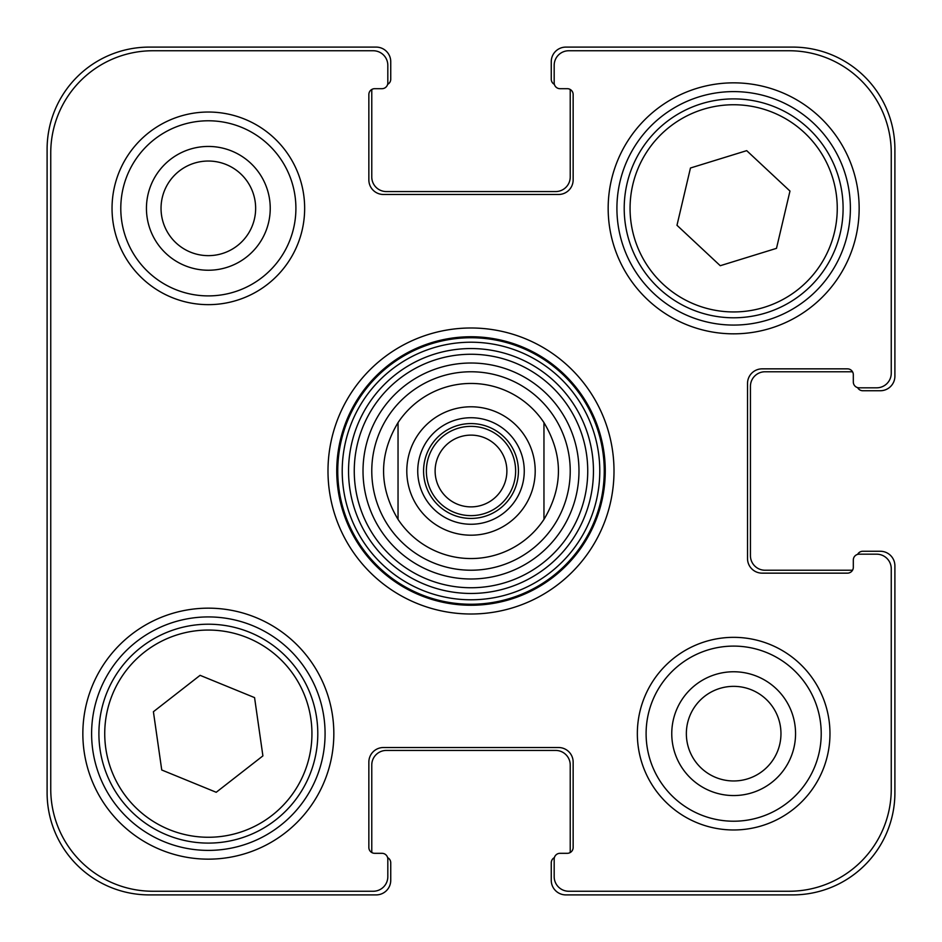 <?xml version="1.0" encoding="UTF-8"?>
<svg xmlns="http://www.w3.org/2000/svg" width="942" height="942" viewBox="0 0 942 942"><rect width="100%" height="100%" fill="white"/><g stroke="black" fill="none" stroke-linecap="round" stroke-linejoin="round"><path stroke-width="1.41" d="M387.621 857.632A5.84 5.84 0 0 1 390.742 862.801L390.742 880.311A14.589 14.589 0 0 1 376.152 894.9L149.248 894.9A102.148 102.148 0 0 1 47.1 792.752L47.1 149.248A102.148 102.148 0 0 1 149.248 47.1L376.152 47.1A14.589 14.589 0 0 1 390.742 61.689L390.742 79.199A5.84 5.84 0 0 1 387.621 84.368M371.972 89.36A5.84 5.84 0 0 0 371.772 90.879L371.772 176.966A14.589 14.589 0 0 0 386.361 191.567L555.639 191.567A14.589 14.589 0 0 0 570.228 176.966L570.228 90.879A5.84 5.84 0 0 0 570.028 89.36M554.379 84.368A5.84 5.84 0 0 1 551.258 79.199L551.258 61.689A14.589 14.589 0 0 1 565.848 47.1L792.752 47.1A102.148 102.148 0 0 1 894.9 149.248L894.9 376.152A14.589 14.589 0 0 1 880.311 390.742L862.801 390.742A5.84 5.84 0 0 1 857.632 387.621M853.311 374.692A5.84 5.84 0 0 0 852.64 371.972A5.84 5.84 0 0 0 851.121 371.772L765.034 371.772A14.589 14.589 0 0 0 750.433 386.361L750.433 555.639A14.589 14.589 0 0 0 765.034 570.228L851.121 570.228A5.84 5.84 0 0 0 852.64 570.028A5.84 5.84 0 0 0 853.311 567.308L853.311 560.007A5.84 5.84 0 0 1 859.151 554.179L876.661 554.179A14.589 14.589 0 0 1 891.25 568.768L891.25 789.102A102.148 102.148 0 0 1 789.102 891.25L568.768 891.25A14.589 14.589 0 0 1 554.179 876.661L554.179 859.151A5.84 5.84 0 0 1 560.007 853.311L567.308 853.311A5.84 5.84 0 0 0 573.148 847.47L573.148 762.113A14.589 14.589 0 0 0 558.547 747.524L383.453 747.524A14.589 14.589 0 0 0 368.852 762.113L368.852 847.47A5.84 5.84 0 0 0 374.692 853.311L381.993 853.311A5.84 5.84 0 0 1 387.821 859.151L387.821 876.661A14.589 14.589 0 0 1 373.232 891.25L152.898 891.25A102.148 102.148 0 0 1 50.75 789.102L50.75 152.898A102.148 102.148 0 0 1 152.898 50.75L373.232 50.75A14.589 14.589 0 0 1 387.821 65.339L387.821 82.849A5.84 5.84 0 0 1 381.993 88.689L374.692 88.689A5.84 5.84 0 0 0 368.852 94.53L368.852 179.887A14.589 14.589 0 0 0 383.453 194.476L558.547 194.476A14.589 14.589 0 0 0 573.148 179.887L573.148 94.53A5.84 5.84 0 0 0 567.308 88.689L560.007 88.689A5.84 5.84 0 0 1 554.179 82.849L554.179 65.339A14.589 14.589 0 0 1 568.768 50.75L789.102 50.75A102.148 102.148 0 0 1 891.25 152.898L891.25 373.232A14.589 14.589 0 0 1 876.661 387.821L859.151 387.821A5.84 5.84 0 0 1 853.311 381.993L853.311 374.692A5.84 5.84 0 0 0 847.47 368.852L762.113 368.852A14.589 14.589 0 0 0 747.524 383.453L747.524 558.547A14.589 14.589 0 0 0 762.113 573.148L847.47 573.148A5.84 5.84 0 0 0 853.311 567.308L853.311 560.007M857.632 554.379A5.84 5.84 0 0 1 862.801 551.258L880.311 551.258A14.589 14.589 0 0 1 894.9 565.848L894.9 792.752A102.148 102.148 0 0 1 792.752 894.9L565.848 894.9A14.589 14.589 0 0 1 551.258 880.311L551.258 862.801A5.84 5.84 0 0 1 554.379 857.632M570.028 852.64A5.84 5.84 0 0 0 570.228 851.121L570.228 765.034A14.589 14.589 0 0 0 555.639 750.433L386.361 750.433A14.589 14.589 0 0 0 371.772 765.034L371.772 851.121A5.84 5.84 0 0 0 371.972 852.64M543.958 422.605C563.245 454.868 563.245 487.132 543.958 519.395L543.958 422.605L543.958 519.395A87.547 87.547 0 0 1 398.042 519.395C378.755 487.132 378.755 454.868 398.042 422.605L398.042 519.395L398.042 422.605A87.547 87.547 0 0 1 543.958 422.605A87.547 87.547 0 0 0 398.042 422.605M471 518.43A47.43 47.43 0 0 1 429.929 447.285A47.43 47.43 0 0 1 512.071 447.285A47.43 47.43 0 0 1 471 518.43M471 524.258A53.258 53.258 0 0 0 517.123 444.365A53.258 53.258 0 0 0 424.877 444.365A53.258 53.258 0 0 0 471 524.258M471 426.361A44.639 44.639 0 0 0 432.343 493.314A44.639 44.639 0 0 0 509.657 493.314A44.639 44.639 0 0 0 471 426.361M471 435.122A35.878 35.878 0 0 1 506.878 471A35.878 35.878 0 0 1 471 506.878A35.878 35.878 0 0 1 435.122 471A35.878 35.878 0 0 1 471 435.122M471 363.023A107.977 107.977 0 0 1 564.517 524.988A107.977 107.977 0 0 1 377.483 524.988A107.977 107.977 0 0 1 471 363.023M200.093 675.332L254.564 697.61L262.9 755.884L216.213 792.281L161.741 769.991L153.405 711.728L200.093 675.332M789.973 191.061L776.491 248.347L720.253 265.715L676.98 225.291L690.462 168.006L746.7 150.649L789.973 191.061M275.641 819.964A109.437 109.437 0 0 0 249.442 632.223A109.437 109.437 0 0 0 99.958 748.784A109.437 109.437 0 0 0 275.641 819.964M272.05 815.36A103.608 103.608 0 0 0 247.251 637.64A103.608 103.608 0 0 0 105.728 747.972A103.608 103.608 0 0 0 272.05 815.36A103.608 103.608 0 0 1 105.728 747.972A103.608 103.608 0 0 1 247.251 637.64A103.608 103.608 0 0 1 272.05 815.36M471 348.552A122.448 122.448 0 0 0 364.954 532.23A122.448 122.448 0 0 0 577.046 532.23A122.448 122.448 0 0 0 471 348.552M471 354.263A116.737 116.737 0 0 0 369.9 529.369A116.737 116.737 0 0 0 572.1 529.369A116.737 116.737 0 0 0 471 354.263M646.106 733.653A87.547 87.547 0 0 1 777.433 657.834A87.547 87.547 0 0 1 777.433 809.484A87.547 87.547 0 0 1 646.106 733.653M637.345 733.653A96.308 96.308 0 0 0 781.813 817.067A96.308 96.308 0 0 0 781.813 650.251A96.308 96.308 0 0 0 637.345 733.653M82.849 733.653A125.486 125.486 0 0 0 271.084 842.336A125.486 125.486 0 0 0 271.084 624.982A125.486 125.486 0 0 0 82.849 733.653M112.039 208.347A96.308 96.308 0 0 0 256.495 291.749A96.308 96.308 0 0 0 256.495 124.933A96.308 96.308 0 0 0 112.039 208.347M608.167 208.347A125.486 125.486 0 0 0 796.402 317.018A125.486 125.486 0 0 0 796.402 99.664A125.486 125.486 0 0 0 608.167 208.347M327.993 471A143.007 143.007 0 0 0 542.498 594.849A143.007 143.007 0 0 0 542.498 347.151A143.007 143.007 0 0 0 327.993 471M120.788 208.347A87.547 87.547 0 0 1 252.115 132.516A87.547 87.547 0 0 1 252.115 284.166A87.547 87.547 0 0 1 120.788 208.347M91.609 733.653A116.737 116.737 0 0 1 266.716 632.565A116.737 116.737 0 0 1 266.716 834.753A116.737 116.737 0 0 1 91.609 733.653M616.916 208.347A116.737 116.737 0 0 1 792.022 107.247A116.737 116.737 0 0 1 792.022 309.435A116.737 116.737 0 0 1 616.916 208.347M336.753 471A134.247 134.247 0 0 1 538.129 354.734A134.247 134.247 0 0 1 538.129 587.266A134.247 134.247 0 0 1 336.753 471M255.647 208.347A47.312 47.312 0 0 1 184.691 249.312A47.312 47.312 0 0 1 184.691 167.37A47.312 47.312 0 0 1 255.647 208.347M780.965 733.653A47.312 47.312 0 0 1 710.009 774.63A47.312 47.312 0 0 1 710.009 692.688A47.312 47.312 0 0 1 780.965 733.653M270.236 208.347A61.901 61.901 0 0 0 177.39 154.735A61.901 61.901 0 0 0 177.39 261.947A61.901 61.901 0 0 0 270.236 208.347M795.554 733.653A61.901 61.901 0 0 0 702.708 680.053A61.901 61.901 0 0 0 702.708 787.265A61.901 61.901 0 0 0 795.554 733.653M658.953 288.323A109.437 109.437 0 0 0 840.276 233.039A109.437 109.437 0 0 0 701.743 103.655A109.437 109.437 0 0 0 658.953 288.323A109.437 109.437 0 0 0 840.276 233.039A109.437 109.437 0 0 0 701.743 103.655A109.437 109.437 0 0 0 658.953 288.323M374.692 853.311L381.993 853.311M567.308 88.689L560.007 88.689M543.958 519.395A87.547 87.547 0 0 1 398.042 519.395M471 406.791A64.209 64.209 0 0 1 526.602 503.099A64.209 64.209 0 0 1 415.398 503.099A64.209 64.209 0 0 1 471 406.791M471 371.772A99.228 99.228 0 0 1 556.934 520.608A99.228 99.228 0 0 1 385.066 520.608A99.228 99.228 0 0 1 471 371.772M471 337.754A133.246 133.246 0 0 0 355.605 537.623A133.246 133.246 0 0 0 586.395 537.623A133.246 133.246 0 0 0 471 337.754M471 342.217A128.783 128.783 0 0 0 359.467 535.386A128.783 128.783 0 0 0 582.533 535.386A128.783 128.783 0 0 0 471 342.217M662.944 284.06A103.608 103.608 0 0 1 703.438 109.248A103.608 103.608 0 0 1 834.588 231.72A103.608 103.608 0 0 1 662.944 284.06"/></g></svg>
